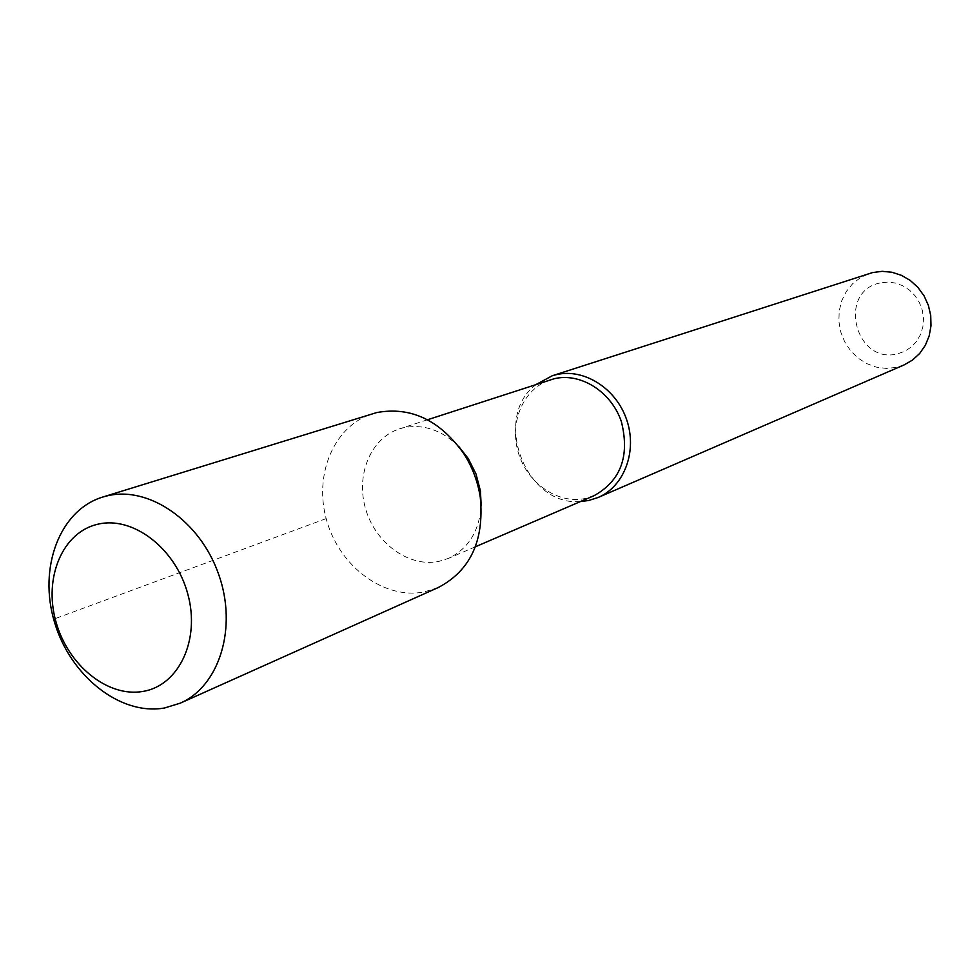 <?xml version="1.0" encoding="UTF-8"?>
<svg xmlns="http://www.w3.org/2000/svg" width="980" height="980" viewBox="0 0 980 980"><rect width="100%" height="100%" fill="white"/><g stroke="black" fill="none" stroke-linecap="round" stroke-linejoin="round"><path stroke-width="0.73" stroke-dasharray="4.9 3.68" d="M438.391 587.461L424.291 591.92C384.368 599.858 339.864 566.844 326.805 520.919C313.245 475.129 333.898 425.479 372.878 413.621M458.885 446.672C441.955 430.049 423.458 423.752 403.38 427.782L399.485 428.873C370.624 438.097 355.397 475.178 365.712 509.233C375.646 543.373 408.991 567.567 438.673 561.442L448.313 558.441C468.207 548.923 479.171 531.393 481.205 505.852M594.125 495.672L585.183 498.502C557.669 504.394 527.044 483.03 518.236 452.393C509.073 421.865 523.639 388.349 550.442 379.787M536.366 384.356C491.556 416.843 525.427 506.709 580.528 501.527M904.136 364.891L896.418 367.402L886.422 368.431L876.365 367.145L866.736 363.629L857.99 358.031L850.518 350.644L844.687 341.812L840.742 331.951L838.88 321.514L839.198 311.003L841.673 300.885L846.206 291.66L852.588 283.759L860.526 277.573L869.64 273.396M879.881 283C836.932 291.734 855.454 365.087 897.656 353.805L904.871 351.244L911.302 347.006L916.619 341.334L920.551 334.486L922.891 326.805L923.503 318.696L922.376 310.562L919.534 302.82L915.149 295.874L909.44 290.068L902.69 285.707L895.267 283L887.525 282.093L879.881 283M326.168 518.604L53.655 619.176M475.398 546.779L448.313 558.441M427.525 419.759L399.485 428.873"/><path stroke-width="1.47" d="M97.865 524.214C62.622 532.067 43.549 577.538 55.823 621.271C67.596 665.126 108.021 697.993 143.399 691.341C178.948 685.351 200.435 639.769 187.829 594.149C175.751 548.433 132.9 515.676 97.865 524.214M106.967 495.905L102.594 497.093C59.547 510.2 38.134 567.947 54.427 621.896C70.156 675.992 120.344 715.988 164.652 707.964L180.271 703.162C219.545 686.098 237.699 627.494 218.614 574.219C200.006 520.772 148.678 485.566 106.967 495.905M102.594 497.093L376.822 412.543C410.828 406.382 439.812 420.077 463.785 453.642C472.372 467.056 477.86 481.646 480.286 497.387C484.402 540.543 470.437 570.568 438.391 587.461L180.271 703.162M458.885 446.672L468.183 458.444L476.023 474.014L480.408 490.882L481.205 505.852M427.525 419.759L554.055 378.77C580.43 372.229 611.251 391.584 621.357 421.572C629.969 455.97 620.891 480.666 594.125 495.672L475.398 546.779M580.528 501.527L588.576 500.523L598.131 497.497C624.346 486.411 637.576 450.984 626.624 419.612C615.979 388.117 583.59 367.855 555.893 374.752L552.242 375.769L536.366 384.356M552.242 375.769L872.604 272.562L882.245 271.325L892.045 272.269L901.527 275.368L910.285 280.476L917.893 287.397L924.018 295.789L928.354 305.282L930.718 315.438L931 325.801L929.187 335.871L925.377 345.217L919.742 353.4L912.552 360.052L904.136 364.891L598.131 497.497M53.655 619.176L55.823 621.271M468.183 458.444L463.785 453.642M480.408 490.882L480.286 497.387"/></g></svg>
